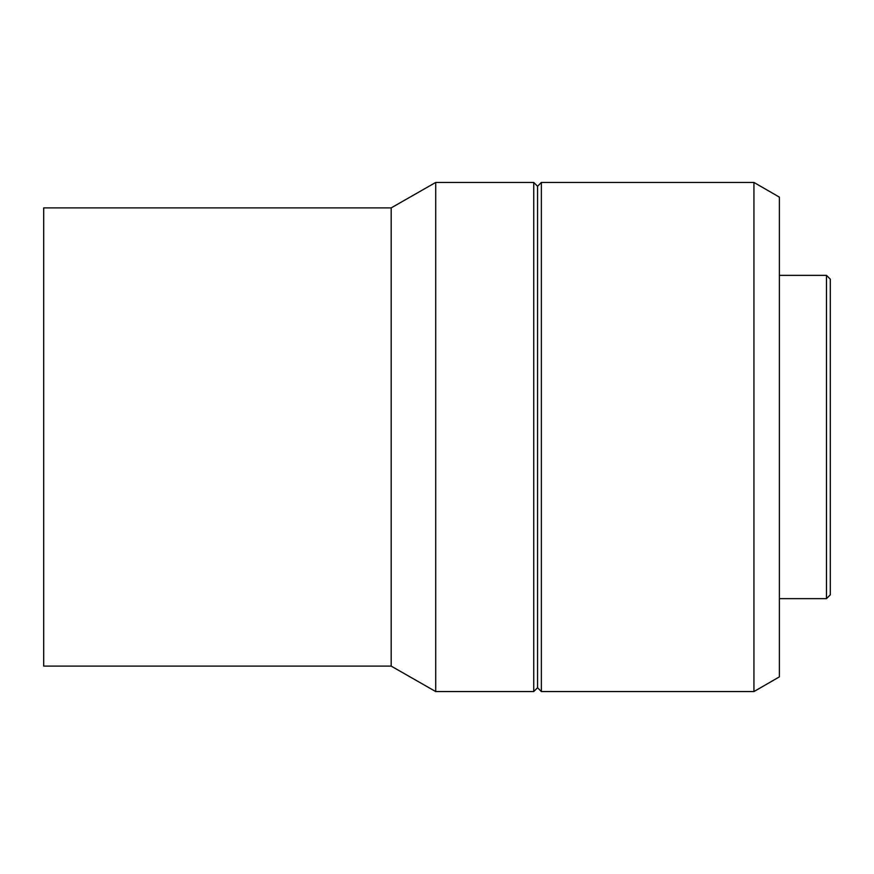 <?xml version="1.0" encoding="UTF-8"?>
<svg xmlns="http://www.w3.org/2000/svg" width="874" height="874" viewBox="0 0 874 874"><rect width="100%" height="100%" fill="white"/><g stroke="black" fill="none" stroke-linecap="round" stroke-linejoin="round"><path stroke-width="1.31" d="M826.476 275.354L826.476 598.646L830.3 594.833L830.3 279.167L826.476 275.354L779.389 275.354M753.934 182.437L753.934 691.563L779.389 676.869L779.389 197.131L753.934 182.437L541.367 182.437L541.367 691.563L537.554 687.74L537.554 186.26L541.367 182.437M537.554 687.74L533.73 691.563L533.73 182.437L435.722 182.437L435.722 691.563L391.181 666.108L391.181 207.892L435.722 182.437M391.181 666.108L43.7 666.108L43.7 207.892L391.181 207.892M537.554 186.26L533.73 182.437M533.73 691.563L435.722 691.563M753.934 691.563L541.367 691.563M826.476 598.646L779.389 598.646"/></g></svg>
